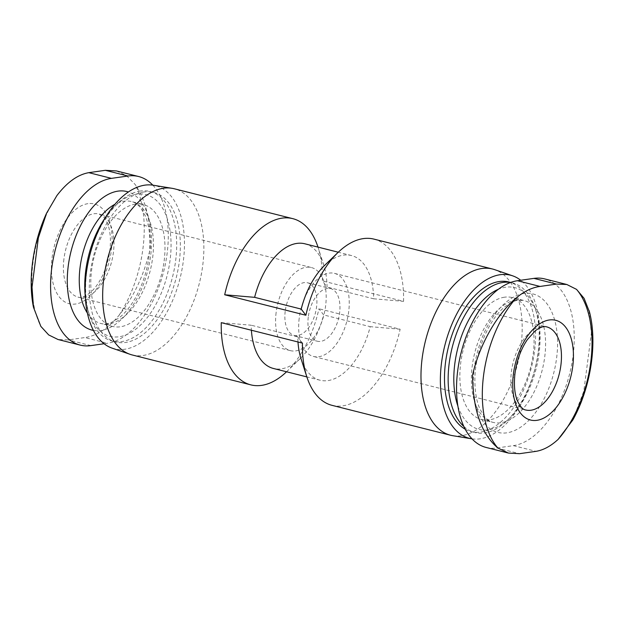 <?xml version="1.0" encoding="UTF-8"?>
<svg xmlns="http://www.w3.org/2000/svg" width="624" height="624" viewBox="0 0 624 624"><rect width="100%" height="100%" fill="white"/><g stroke="black" fill="none" stroke-linecap="round" stroke-linejoin="round"><path stroke-width="0.47" stroke-dasharray="3.12 2.34" d="M221.27 322.647L251.191 325.213A64.288 35.607 -75.8 0 0 251.394 330.236M286.556 371.779A85.714 47.479 104.2 0 0 286.806 371.537A85.714 47.479 104.2 0 0 318.95 308.755L323.63 314.917A64.288 35.607 -75.8 0 1 300.355 358.457A64.288 35.607 -75.8 0 1 273.406 368.464M304.84 243.789A64.288 35.607 -75.8 0 1 323.825 265.379A64.288 35.607 -75.8 0 1 327.054 287.04L322.366 280.886A85.714 47.479 104.2 0 0 318.1 247.432A85.714 47.479 104.2 0 0 317.99 247.104M104.099 343.738L107.422 343.27L84.794 337.561L68.281 339.908L58.009 339.503M152.779 185.133A85.714 47.479 -75.8 0 1 162.427 276.073A85.714 47.479 -75.8 0 1 107.422 343.27M135.416 204.142A62.86 34.819 104.2 0 0 92.625 263.788A62.86 34.819 104.2 0 0 112.515 326.422A62.86 34.819 104.2 0 0 161.647 273.983A62.86 34.819 104.2 0 0 143.255 204.524A62.86 34.819 104.2 0 0 135.416 204.142M85.316 296.657A73.102 40.49 104.2 0 0 88.421 311.805A73.102 40.49 104.2 0 0 161.437 292.773A73.102 40.49 104.2 0 0 136.648 194.15A73.102 40.49 104.2 0 0 115.112 205.959A73.102 40.49 104.2 0 0 105.191 217.823M140.392 191.03A77.142 42.728 104.2 0 0 117.663 203.494A77.142 42.728 104.2 0 0 89.505 315.19A77.142 42.728 104.2 0 0 112.289 341.094A77.142 42.728 104.2 0 0 172.583 276.744A77.142 42.728 104.2 0 0 150.01 191.49A77.142 42.728 104.2 0 0 140.392 191.03M144.05 191.95A77.142 42.728 104.2 0 0 91.533 265.145A77.142 42.728 104.2 0 0 115.947 342.014A77.142 42.728 104.2 0 0 176.241 277.664A77.142 42.728 104.2 0 0 153.668 192.41A77.142 42.728 104.2 0 0 144.05 191.95M112.164 348.161A84.115 46.597 104.2 0 0 179.985 278.608A84.115 46.597 104.2 0 0 153.247 185.211M132.304 354.986A85.714 47.479 104.2 0 0 199.298 283.475A85.714 47.479 104.2 0 0 174.221 188.752M116.477 170.937L126.586 175.711L135.158 184.47C145.844 200.054 150.899 221.341 150.329 248.344C144.3 274.521 133.895 296.821 119.106 315.229C108.233 328.411 96.79 335.852 84.794 337.561M87.914 203.666A51.433 28.486 104.2 0 0 52.034 258.063A51.433 28.486 104.2 0 0 75.598 304.013A51.433 28.486 104.2 0 0 111.47 249.616A51.433 28.486 104.2 0 0 87.914 203.666M297.983 341.991A64.288 35.607 104.2 0 1 297.788 336.96L251.191 325.213M301.01 358.621A64.288 35.607 104.2 0 0 319.995 380.211A64.288 35.607 104.2 0 0 370.219 326.664L323.63 314.917M324.48 265.543A64.288 35.607 104.2 0 1 351.429 255.536A64.288 35.607 104.2 0 1 373.643 298.787L327.054 287.04M297.788 336.96L302.468 343.114M332.054 405.35A85.714 47.479 104.2 0 0 400.14 329.23L318.95 308.755M400.14 329.23L370.219 326.664M373.643 298.787L403.564 301.353L322.366 280.886M572.754 420.1L583.775 391.287L591.373 333.06L589.009 310.783M486.19 447.47A85.714 47.479 104.2 0 0 496.876 447.977L513.388 445.637A85.714 47.479 104.2 0 0 571.74 364.307A85.714 47.479 104.2 0 0 544.612 278.897M504.481 297.203A62.86 34.819 104.2 0 0 461.69 356.842A62.86 34.819 104.2 0 0 481.58 419.476A62.86 34.819 104.2 0 0 530.712 367.045A62.86 34.819 104.2 0 0 512.32 297.578A62.86 34.819 104.2 0 0 504.481 297.203M457.946 406.263A73.102 40.49 104.2 0 0 509.722 418.041A73.102 40.49 104.2 0 0 536.414 312.195A73.102 40.49 104.2 0 0 505.705 287.212A73.102 40.49 104.2 0 0 498.319 289.302M463.921 426.543A77.142 42.728 104.2 0 0 474.825 432.51A77.142 42.728 104.2 0 0 507.172 420.506A77.142 42.728 104.2 0 0 535.33 308.81A77.142 42.728 104.2 0 0 512.546 282.906A77.142 42.728 104.2 0 0 510.526 282.485M465.262 429.226A77.142 42.728 104.2 0 0 471.167 431.59A77.142 42.728 104.2 0 0 531.461 367.232A77.142 42.728 104.2 0 0 508.888 281.986M472.056 438.867A84.115 46.597 104.2 0 0 533.138 375.586A84.115 46.597 104.2 0 0 520.736 280.262M452.782 435.692A85.714 47.479 104.2 0 0 517.616 363.737A85.714 47.479 104.2 0 0 494.653 269.646M403.564 301.353A85.714 47.479 104.2 0 0 373.971 239.125M276.12 312.616A42.861 23.743 104.2 0 0 290.41 350.649A42.861 23.743 104.2 0 0 323.903 314.894A42.861 23.743 104.2 0 0 311.36 267.532A42.861 23.743 104.2 0 0 276.12 312.616M285.199 311.321A27.144 15.038 104.2 0 0 294.247 335.408A27.144 15.038 104.2 0 0 315.463 312.764A27.144 15.038 104.2 0 0 307.523 282.773A27.144 15.038 104.2 0 0 285.199 311.321M308.264 317.14A27.144 15.038 104.2 0 0 317.312 341.227A27.144 15.038 104.2 0 0 338.528 318.583A27.144 15.038 104.2 0 0 330.587 288.592A27.144 15.038 104.2 0 0 308.264 317.14M299.185 318.427A42.861 23.743 104.2 0 0 313.474 356.468A42.861 23.743 104.2 0 0 346.967 320.713A42.861 23.743 104.2 0 0 334.433 273.351A42.861 23.743 104.2 0 0 299.185 318.427M93.452 330.4A71.432 39.569 104.2 0 0 147.802 270.488A71.432 39.569 104.2 0 0 128.357 191.974M87.43 313.154A62.86 34.819 104.2 0 0 100.987 323.513A62.86 34.819 104.2 0 0 150.119 271.073A62.86 34.819 104.2 0 0 131.726 201.614A62.86 34.819 104.2 0 0 123.887 201.24A62.86 34.819 104.2 0 0 114.878 204.305M90.909 345.618L68.281 339.908M119.106 315.229A95.277 52.775 104.2 0 0 135.158 184.47M56.885 195.593A95.277 52.775 104.2 0 0 40.833 326.36M513.388 445.637L536.016 451.339M496.876 447.977L519.511 453.687M523.957 293.498A71.432 39.569 104.2 0 0 475.379 403.112A71.432 39.569 104.2 0 0 546.866 392.948A71.432 39.569 104.2 0 0 523.957 293.498M516.009 300.113A62.86 34.819 104.2 0 0 473.218 359.752A62.86 34.819 104.2 0 0 493.116 422.386A62.86 34.819 104.2 0 0 542.24 369.954A62.86 34.819 104.2 0 0 523.848 300.487A62.86 34.819 104.2 0 0 516.009 300.113M63.913 259.1A42.861 23.743 104.2 0 0 78.195 297.141A42.861 23.743 104.2 0 0 111.696 261.386A42.861 23.743 104.2 0 0 99.154 214.024A42.861 23.743 104.2 0 0 63.913 259.1M334.433 273.351L546.64 326.859A42.861 23.743 104.2 0 0 511.399 371.935A42.861 23.743 104.2 0 0 525.681 409.976L313.474 356.468M300.355 358.457L286.806 371.537M323.825 265.379L318.1 247.432M112.515 326.422L100.987 323.513C103.857 324.379 107.429 323.973 111.712 322.296L118.919 317.983C125.057 313.295 130.798 306.173 136.157 296.611C145.493 278.951 150.08 260.231 149.908 240.443C149.588 230.225 147.935 221.793 144.963 215.14L140.611 207.792C137.631 204.274 134.667 202.207 131.726 201.614L143.255 204.524M88.421 311.805L89.505 315.19M115.112 205.959L117.663 203.494M112.289 341.094L115.947 342.014M150.01 191.49L153.668 192.41M319.995 380.211L306.844 376.896M351.429 255.536L338.278 252.221M566.264 284.357L566.826 284.497M507.788 452.915L508.404 453.071M481.58 419.476L493.116 422.386C490.175 421.793 487.219 419.741 484.247 416.231L479.942 409.016C476.767 401.981 475.082 392.987 474.903 382.021C474.061 353.223 489.364 317.85 505.783 306.127C510.572 302.562 514.73 300.604 518.248 300.238L523.848 300.487L512.32 297.578M536.414 312.195L535.33 308.81M509.722 418.041L507.172 420.506M471.167 431.59L474.825 432.51M510.674 282.43L512.546 282.906M290.41 350.649L78.195 297.141C80.652 298.178 84.451 296.86 89.575 293.171C93.475 290.082 97.227 285.34 100.831 278.944C107.102 267.103 110.315 254.475 110.456 241.043C110.347 233.657 109.309 227.651 107.344 223.033L104.575 218.049L99.154 214.024L311.36 267.532M294.247 335.408L317.312 341.227M307.523 282.773L330.587 288.592"/><path stroke-width="0.94" d="M297.983 341.991A64.288 35.607 104.2 0 0 301.01 358.621L306.743 376.568A85.714 47.479 104.2 0 1 302.468 343.114L221.27 322.647A85.714 47.479 104.2 0 0 250.864 384.875A85.714 47.479 104.2 0 0 286.556 371.779M306.844 376.896L273.406 368.464A64.288 35.607 -75.8 0 1 251.394 330.236M520.736 280.262A84.115 46.597 104.2 0 0 512.671 275.839L494.653 269.646A85.714 47.479 104.2 0 0 492.531 269.014L373.971 239.125A85.714 47.479 104.2 0 0 363.285 238.61A85.714 47.479 104.2 0 0 338.029 252.463L324.48 265.543A64.288 35.607 104.2 0 0 301.205 309.083L254.615 297.336L224.695 294.77A85.714 47.479 104.2 0 1 282.087 218.135A85.714 47.479 104.2 0 1 292.781 218.65A85.714 47.479 104.2 0 1 317.99 247.104M254.615 297.336A64.288 35.607 -75.8 0 1 304.84 243.789L338.278 252.221M152.779 185.133A85.714 47.479 -75.8 0 0 138.645 176.53A85.714 47.479 -75.8 0 0 127.959 176.023L111.446 178.363L88.819 172.661L105.323 170.313L116.477 170.937M104.099 343.738L90.909 345.618A85.714 47.479 -75.8 0 1 80.223 345.103A85.714 47.479 -75.8 0 1 53.095 259.693A85.714 47.479 -75.8 0 1 111.446 178.363M105.191 217.823A73.102 40.49 104.2 0 0 85.316 296.657M292.781 218.65L174.221 188.752A85.714 47.479 104.2 0 0 172.052 188.308L153.247 185.211A84.115 46.597 104.2 0 0 144.885 185.149A84.115 46.597 104.2 0 0 87.992 263.047A84.115 46.597 104.2 0 0 112.164 348.161L130.182 354.354A85.714 47.479 104.2 0 0 132.304 354.986L250.864 384.875M172.052 188.308A85.714 47.479 104.2 0 0 163.527 188.245A85.714 47.479 104.2 0 0 105.557 267.618A85.714 47.479 104.2 0 0 130.182 354.354M46.621 213.112L38.36 237.814L32.019 287.18L33.478 307.289C27.768 279.435 32.947 242.541 46.613 213.112L56.885 195.593C67.096 182.247 77.743 174.603 88.819 172.661M33.478 307.289L40.833 326.36L48.695 334.932L58.009 339.503L80.223 345.103M338.029 252.463A85.714 47.479 104.2 0 0 305.885 315.245L224.695 294.77M305.885 315.245L301.205 309.083M566.264 284.357L544.612 278.897A85.714 47.479 104.2 0 0 533.926 278.382L517.413 280.73L540.041 286.439C532.038 287.492 524.105 291.33 516.235 297.944C497.164 313.771 479.318 344.776 472.571 375.172C472.82 409.5 481.237 433.766 497.812 447.97L508.381 453.071L519.511 453.687L536.016 451.339C543.403 450.13 550.766 446.152 558.113 439.397L572.754 420.1C590.959 387.551 597.854 342.163 589.157 310.744M589.009 310.783L584.087 298.35L576.537 289.372L566.81 284.489L556.553 284.092L540.041 286.439M532.116 420.35A51.433 28.486 104.2 0 0 572.192 370.087A51.433 28.486 104.2 0 0 549.245 319.987A51.433 28.486 104.2 0 0 513.365 374.384A51.433 28.486 104.2 0 0 532.116 420.35M517.413 280.73A85.714 47.479 104.2 0 0 459.061 362.06A85.714 47.479 104.2 0 0 486.19 447.47L507.788 452.915M498.319 289.302A73.102 40.49 104.2 0 0 457.946 406.263M510.526 282.485A77.142 42.728 104.2 0 0 502.928 282.446A77.142 42.728 104.2 0 0 452.86 344.924A77.142 42.728 104.2 0 0 463.921 426.543M510.674 282.43L508.888 281.986A77.142 42.728 104.2 0 0 499.27 281.525A77.142 42.728 104.2 0 0 447.915 349.136A77.142 42.728 104.2 0 0 465.262 429.226M512.671 275.839A84.115 46.597 104.2 0 0 500.105 274.716A84.115 46.597 104.2 0 0 442.494 356.444A84.115 46.597 104.2 0 0 471.588 438.789A84.115 46.597 104.2 0 0 472.056 438.867M492.531 269.014A85.714 47.479 104.2 0 0 481.845 268.507A85.714 47.479 104.2 0 0 423.493 349.838A85.714 47.479 104.2 0 0 450.614 435.248A85.714 47.479 104.2 0 0 452.782 435.692L471.588 438.789M306.743 376.568A85.714 47.479 104.2 0 0 332.054 405.35L450.614 435.248M128.357 191.974A71.432 39.569 104.2 0 0 117.991 191.131A71.432 39.569 104.2 0 0 69.124 260.239A71.432 39.569 104.2 0 0 93.452 330.4M114.878 204.305A62.86 34.819 104.2 0 0 82.594 254.046A62.86 34.819 104.2 0 0 87.43 313.154M127.959 176.023L105.323 170.313M558.113 439.397A92.921 51.472 104.2 0 0 576.537 289.372M516.235 297.944A92.921 51.472 104.2 0 0 497.812 447.97M533.926 278.382L556.553 284.092M525.681 409.976A42.861 23.743 104.2 0 0 559.182 374.221A42.861 23.743 104.2 0 0 546.64 326.859C543.754 325.939 539.978 327.249 535.322 330.775L527.374 339.589C520.884 349.151 516.742 360.516 514.948 373.69C513.763 385.133 514.628 394.267 517.546 401.084C520.315 406.762 523.021 409.726 525.681 409.976M138.645 176.53L116.415 170.921"/></g></svg>
